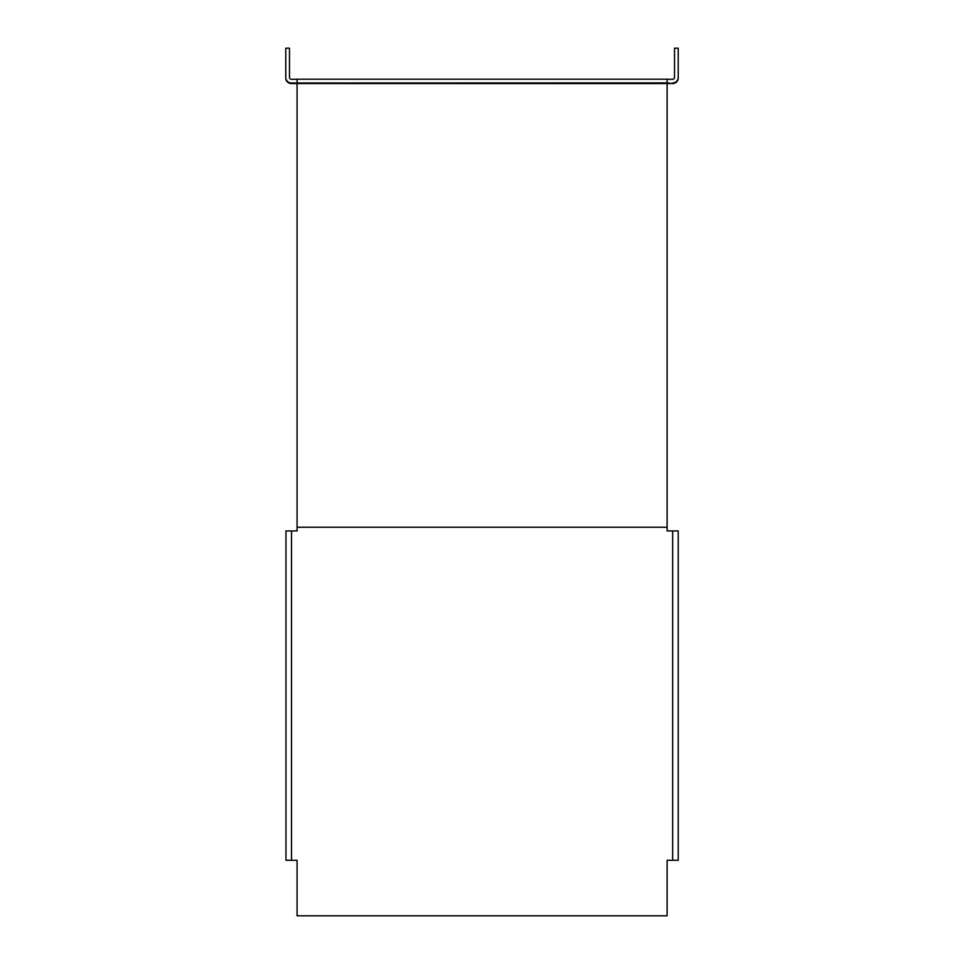 <?xml version="1.0" encoding="UTF-8"?>
<svg xmlns="http://www.w3.org/2000/svg" width="964" height="964" viewBox="0 0 964 964"><rect width="100%" height="100%" fill="white"/><g stroke="black" fill="none" stroke-linecap="round" stroke-linejoin="round"><path stroke-width="1.45" d="M667.112 79.289L672.667 79.289A1.856 1.856 180 0 0 674.523 77.433L674.523 48.2L678.222 48.2L678.222 78A5.555 5.555 180 0 1 672.667 83.555L667.112 83.555L667.112 530.947L678.222 530.947L678.222 860.298L667.112 860.298L667.112 915.8L297.069 915.8L297.069 860.298L291.514 860.298L291.514 530.947L285.971 530.947L285.971 860.298L291.514 860.298M667.112 83.567L291.333 83.555A5.555 5.555 -0 0 1 285.778 78L285.778 77.433A5.555 5.555 -0 0 0 291.333 82.988L667.112 82.892L672.667 83.555M667.112 82.892L667.112 79.193L297.069 79.193L297.069 82.892M297.069 83.567L297.069 530.947L291.514 530.947M297.069 79.289L291.333 79.289A1.856 1.856 180 0 1 289.477 77.433L289.477 48.2L285.778 48.2L285.778 77.433M678.222 77.433A5.555 5.555 180 0 1 672.667 82.988M667.112 527.248L297.069 527.248M672.667 860.298L672.667 530.947"/></g></svg>
